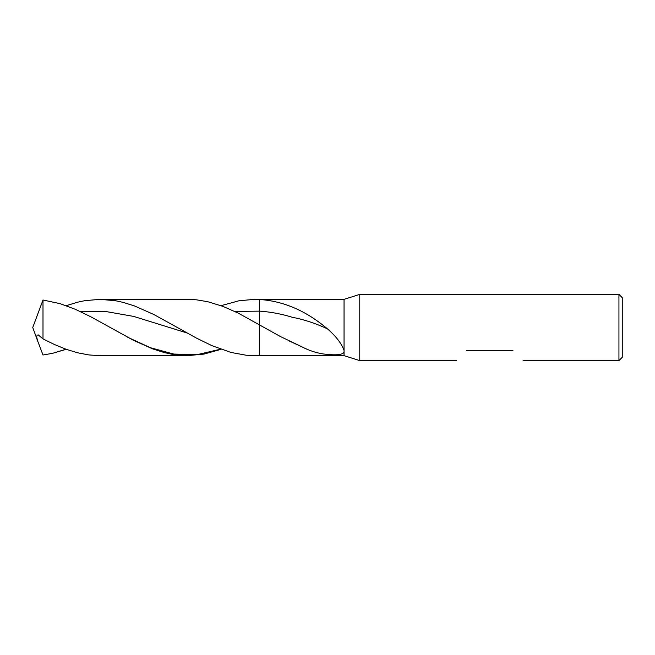 <?xml version="1.0" encoding="UTF-8"?>
<svg xmlns="http://www.w3.org/2000/svg" width="655" height="655" viewBox="0 0 655 655"><rect width="100%" height="100%" fill="white"/><g stroke="black" fill="none" stroke-linecap="round" stroke-linejoin="round"><path stroke-width="0.98" d="M344.055 299.351L254.623 299.351L259.609 299.351L259.609 311.141C270.482 311.878 281.355 313.917 292.228 317.249C303.969 319.517 315.71 323.39 327.451 328.859C306.18 310.855 283.566 301.071 259.609 299.499L259.609 355.649L344.055 355.649L344.055 299.351L359.767 294.382L359.767 360.618L456.486 360.618M618.942 294.382L618.942 360.618L622.25 357.302L622.25 297.697L618.942 294.382L359.767 294.382M512.963 350.679C526.03 363.525 526.03 363.525 512.963 350.679L466.597 350.679C453.53 363.525 453.53 363.525 466.597 350.679M289.068 340.919L302.135 346.937L280.487 336.572L238.355 313.18L223.077 306.434L207.807 301.718L196.361 299.802L188.73 299.36L100.051 299.351L115.542 300.727L123.197 302.389L134.684 306.008L153.802 314.482L196.615 338.185L211.917 345.652L231.019 352.456L246.288 355.247L259.609 355.649L259.609 311.141L234.695 311.412M302.135 346.937C308.8 350.417 315.808 352.758 323.177 353.954C329.809 354.723 342.565 356.099 344.055 351.915M327.451 328.859C335.958 336.244 341.492 343.425 344.055 350.4M254.623 299.351L239.067 300.751L221.062 305.68M42.993 338.897L54.488 344.522L65.975 349.221L77.454 352.758L88.924 354.936L99.118 355.649L187.518 355.649L171.946 354.249L164.29 352.562L152.811 348.927L133.694 340.428L90.75 316.75L75.423 309.34L60.096 303.658L42.993 300.006L42.993 338.897L38.227 334.877L37.122 335.172L36.647 336.817L37.515 340.584L42.993 354.994L52.539 353.332L66.229 349.311M221.062 349.32L203.992 354.077L187.518 355.649M37.769 341.288L32.75 327.5L42.993 300.006M66.229 305.688L77.454 302.242L85.101 300.629L100.051 299.351M80.18 311.485L106.937 311.714L133.685 316.414L187.191 333.027M127.005 336.932L150.421 347.715L173.837 354.068L197.261 354.609L220.678 349.18M52.539 353.332L66.008 349.23M344.055 355.649L359.767 360.618M618.942 360.618L523.075 360.618"/></g></svg>
